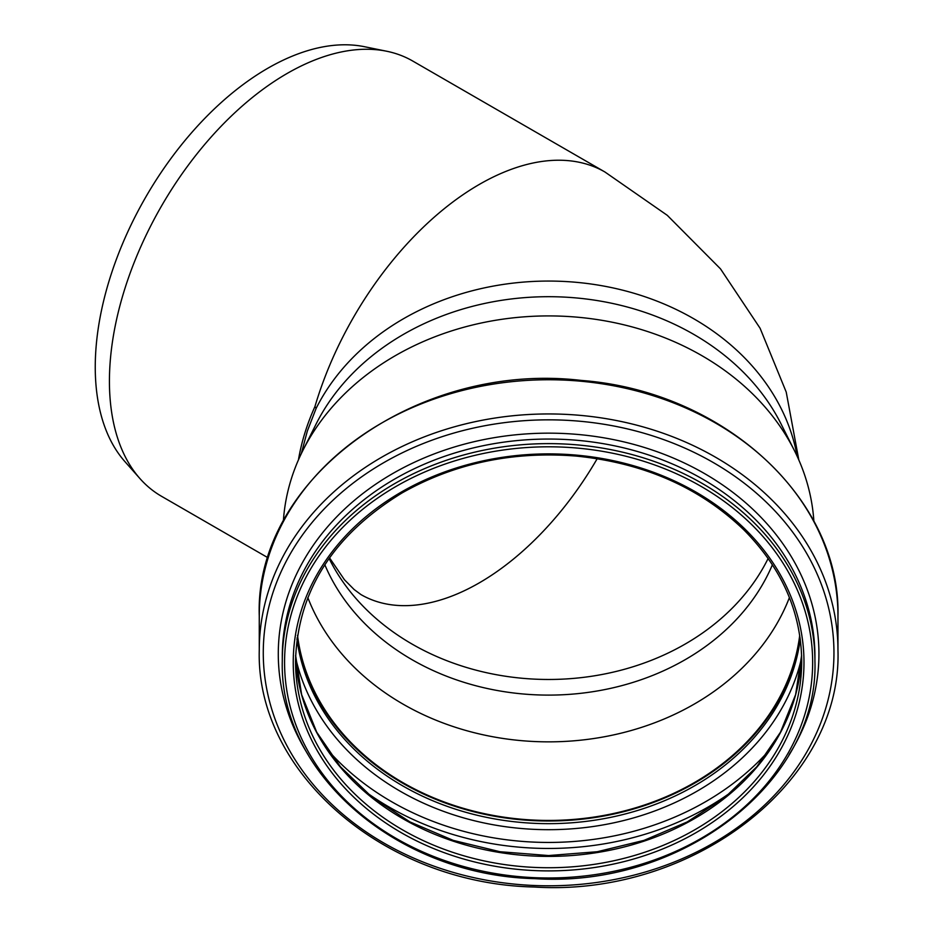 <?xml version="1.0" encoding="UTF-8"?>
<svg xmlns="http://www.w3.org/2000/svg" width="934" height="934" viewBox="0 0 934 934"><rect width="100%" height="100%" fill="white"/><g stroke="black" fill="none" stroke-linecap="round" stroke-linejoin="round"><path stroke-width="1.4" d="M604.94 172.008A251.269 145.074 120 0 0 604.928 171.996A251.269 145.074 120 0 0 314.921 406.617L316.147 408.345L307.356 431.029L301.273 453.714M314.921 406.617C306.912 424.398 301.425 442.132 298.46 459.843M798.839 460.018L786.218 392.058L760.101 328.266L720.499 268.864L667.261 215.31L604.928 171.996L412.735 61.037A251.269 145.074 120 0 0 386.653 51.23A251.269 145.074 120 0 0 122.728 295.658A251.269 145.074 120 0 0 139.937 478.57A251.269 145.074 120 0 0 161.465 496.258L268.105 557.82M139.937 478.57L124.876 461.559A243.937 140.836 -60 0 1 145.774 197.051A243.937 140.836 -60 0 1 364.4 46.7L386.653 51.23M772.395 564.766A236.676 193.245 -0 0 1 548.608 695.106A236.676 193.245 -0 0 1 324.822 564.766M283.352 521.265A265.641 216.886 -0 0 1 302.791 450.62L316.077 424.106A251.269 205.165 -0 0 1 548.608 296.697A251.269 205.165 -0 0 1 781.139 424.106L794.437 450.62A265.641 216.886 -0 0 1 813.876 521.265M282.29 661.074L282.29 656.497A266.318 217.447 -0 0 1 548.608 439.05A266.318 217.447 -0 0 1 814.927 656.497L814.927 661.074C818.966 781.91 681.586 888.269 534.75 878.649C397.651 875.485 279.068 773.574 282.29 661.074A266.318 217.447 -0 0 1 548.608 443.627A266.318 217.447 -0 0 1 814.927 661.074M259.267 650.204L259.267 616.008A289.353 236.255 -0 0 1 548.608 379.753A289.353 236.255 -0 0 1 837.961 616.008L837.961 650.204C842.281 781.793 693.215 897.235 533.968 886.996C385.018 883.739 255.788 772.955 259.267 650.204A289.353 236.255 -0 0 1 548.608 413.949A289.353 236.255 -0 0 1 837.961 650.204M302.791 450.62A265.641 216.886 -0 0 1 548.608 315.914A265.641 216.886 -0 0 1 794.437 450.62M789.405 597.573A252.413 206.099 -0 0 1 548.608 741.853A252.413 206.099 -0 0 1 307.823 597.573M799.714 635.283A252.413 206.099 -0 0 1 548.608 820.437A252.413 206.099 -0 0 1 297.502 635.283M800.076 637.735A253.091 206.648 -0 0 1 548.608 820.998A253.091 206.648 -0 0 1 297.14 637.735M797.204 456.376A251.269 205.165 180 0 0 579.115 282.582A251.269 205.165 180 0 0 316.147 408.345M329.083 558.462A236.676 193.245 180 0 0 548.608 679.473A236.676 193.245 180 0 0 768.133 558.462M329.527 557.832L344.459 579.769L354.114 589.506L360.956 594.573A236.676 136.644 120 0 0 597.2 458.687M284.566 662.393A264.042 215.591 -0 0 1 680.629 475.686A264.042 215.591 -0 0 1 680.629 849.099A264.042 215.591 -0 0 1 284.566 662.393M308.033 754.532A270.323 220.716 -0 0 1 278.285 653.882A270.323 220.716 -0 0 1 612.015 439.319A270.323 220.716 -0 0 1 789.195 754.532M263.271 652.819A285.349 232.986 -0 0 1 691.288 451.052A285.349 232.986 -0 0 1 691.288 854.587A285.349 232.986 -0 0 1 263.271 652.819M800.263 639.066A253.091 206.648 -0 0 1 548.608 823.66A253.091 206.648 -0 0 1 296.965 639.066M801.489 658.225A257.259 210.057 -0 0 1 548.608 829.684A257.259 210.057 -0 0 1 295.728 658.225M770.316 748.986A271.957 222.058 -0 0 1 326.9 748.986M732.058 791.507A276.125 225.456 -0 0 1 365.159 791.507M801.606 655.423A253.091 206.648 -0 0 1 548.608 856.396A253.091 206.648 -0 0 1 295.611 655.423M801.711 661.074A253.091 206.648 -0 0 1 548.608 867.733A253.091 206.648 -0 0 1 295.518 661.074C297.666 591 333.263 534.902 402.297 492.802C454.823 463.229 512.848 450.994 576.395 456.096C644.005 462.972 699.823 487.56 743.861 529.87C781.828 568.187 801.115 611.922 801.711 661.074M293.241 662.393A255.379 208.516 -0 0 1 676.298 481.816A255.379 208.516 -0 0 1 676.298 842.97A255.379 208.516 -0 0 1 293.241 662.393M259.267 616.008C254.363 478.862 416.541 360.933 581.333 380.43C723.208 391.113 840.962 498.639 837.961 616.008M295.611 655.399L301.612 694.616L316.731 732.209L340.455 766.791L371.919 797.076L409.968 821.92L453.212 840.366L500.005 851.726L548.62 855.556L597.235 851.726L644.028 840.366L687.261 821.908L725.309 797.076L756.774 766.791L780.485 732.209L795.616 694.616L801.606 655.399"/></g></svg>
